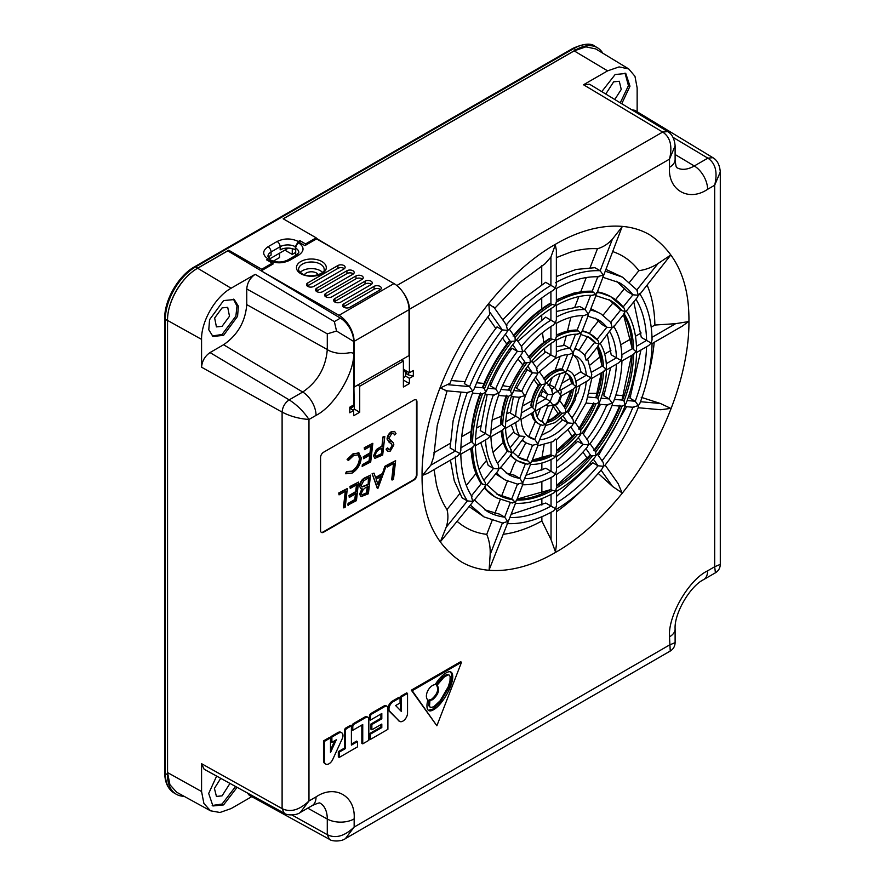<?xml version="1.0" encoding="UTF-8"?>
<svg xmlns="http://www.w3.org/2000/svg" width="885" height="885" viewBox="0 0 885 885"><rect width="100%" height="100%" fill="white"/><g stroke="black" fill="none" stroke-linecap="round" stroke-linejoin="round"><path stroke-width="1.33" d="M601.933 460.919C603.227 461.804 603.703 463.585 603.371 466.284L602.442 468.408C588.204 485.765 572.894 499.372 556.499 509.24L556.499 544.054L555.481 551.941L551.045 539.618L541.863 520.955L541.863 516.718M494.693 308.334L519.639 282.558L545.171 263.642L550.913 257.037L555.315 244.835L556.366 250.201M596.91 293.156L622.044 226.914L612.42 239.127C608.039 243.994 603.05 247.192 597.452 248.729A156.756 90.502 120 0 0 570.427 252.181L556.366 257.612M616.613 281.253L627.642 291.762L632.919 294.805L638.284 295.247L639.667 294.517L670.719 255.057L658.075 263.509C651.968 267.392 645.563 269.781 638.859 270.677A156.756 90.502 120 0 0 612.995 251.694M593.337 459.138L598.017 465.787L603.371 466.284L604.754 465.532C618.77 447.699 629.987 428.263 638.395 407.211L638.35 405.64L639.733 403.759C647.621 382.751 651.736 362.695 652.057 343.579L682.213 326.178L688.519 321.587L675.631 323.678L654.878 325.049A156.756 90.502 120 0 0 647.156 285.202M648.285 375.107A156.756 90.502 120 0 0 654.214 342.34M641.194 397.299L660.398 403.494L670.786 408.383L660.741 409.744L638.196 407.731M605.097 465.09L618.128 483.619L622.067 492.879L612.542 486.451L598.492 473.663M556.499 511.718A156.756 90.502 120 0 0 581.788 490.29M536.476 367.773A53.244 30.743 -60 0 1 550.913 354.974L555.503 357.385L556.366 354.387L556.366 340.161M566.776 370.826L573.181 354.321L573.137 352.717L568.966 354.531C564.685 354.542 559.973 356.002 554.84 358.923L537.748 373.227L536.343 367.928M555.437 322.76C556.654 323.456 556.676 323.456 555.503 322.76L556.366 319.596L556.366 305.38M565.792 373.348A27.048 15.62 -60 0 1 567.816 374.211L565.637 373.348L559.397 389.82L558.081 391.535L555.503 392.243L552.804 394.655L551.532 389.533M556.355 488.055L555.57 491.33L553.988 492.801C540.403 500.39 527.548 503.875 515.424 503.277M517.072 499.228A112.24 64.804 120 0 0 550.603 489.637L555.57 491.33L556.355 490.832L555.57 491.33M517.426 484.283L511.674 499.096L515.269 502.16L515.214 503.145L516.409 500.036M546.576 422.3L545.37 425.419L545.392 424.534L542.372 425.287L539.065 424.003A30.455 17.589 120 0 0 541.897 425.121M556.355 453.253L555.57 456.549L553.977 458.021C545.757 462.534 537.936 464.68 530.491 464.448M532.173 460.311A69.65 40.212 120 0 0 550.603 454.835L555.57 456.549L556.355 456.041L555.57 456.549M531.487 461.196L530.281 464.304L530.336 463.353L528.024 460.897A69.65 40.212 -60 0 1 519.473 457.943L512.902 452.224M576.301 387.32L588.591 380.218L590.826 377.851M618.737 362.817L621.082 360.46M307.759 286.397A4.259 2.456 0 0 0 313.788 286.397L343.911 269.007A4.259 2.456 0 0 0 345.15 267.314A4.259 2.456 0 0 0 342.561 265.013A4.259 2.456 0 0 0 337.882 265.533L307.759 282.923A4.259 2.456 0 0 0 306.52 284.704A4.259 2.456 0 0 0 307.759 286.397M316.797 291.619A4.259 2.456 0 0 0 322.826 291.619L352.938 274.228A4.259 2.456 0 0 0 354.188 272.536A4.259 2.456 0 0 0 351.599 270.224A4.259 2.456 0 0 0 346.92 270.755L316.797 288.134A4.259 2.456 0 0 0 315.547 289.926A4.259 2.456 0 0 0 316.797 291.619M325.835 296.829A4.259 2.456 0 0 0 331.853 296.829L361.976 279.439A4.259 2.456 0 0 0 363.226 277.746A4.259 2.456 0 0 0 360.637 275.445A4.259 2.456 0 0 0 355.958 275.965L325.835 293.355A4.259 2.456 0 0 0 324.585 295.136A4.259 2.456 0 0 0 325.835 296.829M334.873 302.05A4.259 2.456 0 0 0 340.891 302.05L371.014 284.66A4.259 2.456 0 0 0 372.264 282.968A4.259 2.456 0 0 0 369.665 280.656A4.259 2.456 0 0 0 364.985 281.187L334.873 298.577A4.259 2.456 0 0 0 333.623 300.358A4.259 2.456 0 0 0 334.873 302.05M343.911 307.272A4.259 2.456 0 0 0 349.929 307.272L380.052 289.882A4.259 2.456 0 0 0 381.302 288.189A4.259 2.456 0 0 0 378.703 285.877A4.259 2.456 0 0 0 374.023 286.397L343.911 303.787A4.259 2.456 0 0 0 342.661 305.579A4.259 2.456 0 0 0 343.911 307.272M322.549 272.381A12.777 7.379 0 0 0 320.414 270.755A12.777 7.379 0 0 0 300.203 272.381M318.301 274.748A7.246 4.182 0 0 0 316.498 273.011A7.246 4.182 0 0 0 304.451 274.748M338.778 733.101L331.886 737.083L331.886 742.349L330.99 741.829L330.99 736.552L337.871 732.581L338.778 733.101A5.929 3.429 -60 0 1 341.743 732.813A5.929 3.429 -60 0 1 342.185 738.809L332.771 759.374A6.527 3.772 -60 0 1 329.021 763.755A6.527 3.772 -60 0 1 325.757 764.087A6.527 3.772 -60 0 1 324.408 761.1L323.501 760.569L323.501 740.878L329.585 737.36L330.492 737.88L324.408 741.398L324.408 761.1M400.551 710.633L400.551 696.395L401.458 696.915L407.542 693.397L407.542 713.1A6.527 3.772 -60 0 1 402.929 721.098A6.527 3.772 -60 0 1 399.666 721.419A6.527 3.772 -60 0 1 399.179 721.043L388.858 710.81A5.929 3.429 -60 0 1 388.537 705.964A5.929 3.429 -60 0 1 392.265 701.174L399.157 697.203L400.064 697.723L393.172 701.694L392.265 701.174M544.795 352.495L544.43 348.402M543.788 342.484L542.461 332.705M547.97 385.285L549.541 384.566L552.262 377.552M551.687 389.411A10.653 6.151 -60 0 1 553.236 388.327A10.653 6.151 -60 0 1 554.806 387.619L549.541 384.566M541.963 435.066L550.293 430.796L562.606 419.855L567.871 422.897L573.259 423.428L574.619 422.676L586.224 402.542L591.799 378.371L604.189 371.213M561.964 383.216L570.327 378.36M574.111 376.048L580.98 371.578M590.229 364.897L600.461 356.467M428.263 710.235L432.809 709.128L440.42 702.026L449.392 686.616L451.45 679.923L451.671 674.193L450.531 671.87M433.716 709.648A16.284 9.403 -60 0 1 431.67 710.622A7.965 4.602 -60 0 1 428.694 710.544A7.965 4.602 -60 0 1 427.112 707.923A16.284 9.403 -60 0 1 427.344 702.181A25.167 14.525 -60 0 1 427.875 699.935A8.717 5.033 -60 0 1 427.61 691.185A8.717 5.033 -60 0 1 435.088 684.636A37.657 21.738 -60 0 1 438.363 680.078A25.366 14.647 -60 0 1 443.164 675.012A16.063 9.27 -60 0 1 448.02 672.014A7.965 4.602 -60 0 1 451.007 672.091A7.965 4.602 -60 0 1 452.578 674.713A16.306 9.414 -60 0 1 452.357 680.454A26.782 15.465 -60 0 1 450.299 687.136A37.9 21.882 -60 0 1 441.327 702.546A23.353 13.485 -60 0 1 436.537 707.613A16.284 9.403 -60 0 1 433.716 709.648M621.746 103.733L629.987 86.21L625.783 73.477L615.141 74.528L601.778 91.62M620.263 102.826L628.438 85.679L625.009 73.09M216.637 776.09L208.694 793.458L212.931 805.958L223.573 804.908L237.103 787.329M212.201 805.483L222.069 804.034L235.587 786.5M223.573 300.59L234.226 299.539L238.375 306.188L237.578 316.299L223.573 335.371L212.931 336.433L208.783 329.784L209.568 319.673L223.573 300.59M212.201 335.946L222.069 334.508L235.875 316.111L236.981 306.077L233.441 299.152M429.933 700.555L429.037 700.035L431.648 699.194C437.544 694.083 439.082 689.249 436.239 684.669L437.146 685.189C439.978 689.769 438.451 694.603 432.555 699.714L429.933 700.555L429.535 706.053L430.431 707.535L428.639 705.533L429.037 700.035M436.239 684.669L442.854 676.892L446.682 674.536L449.27 675.1L450.155 676.571L449.978 681.107L448.208 686.86L440.066 700.843L433.716 706.816L430.431 707.535M222.069 307.903L227.71 307.338L229.492 316.222L222.069 326.333L216.427 326.886L214.646 318.003L222.069 307.903M605.76 94.042L613.637 81.829L619.279 81.276L621.248 89.418L614.787 99.507M229.967 783.413L222.069 795.858L216.427 796.423L214.424 788.402L220.73 778.335M403.261 292.636A19.171 11.062 60 0 1 409.412 309.296L409.412 372.762L404.08 369.676M283.51 218.971L297.614 227.113M316.155 238.198L338.512 251.55M352.794 409.976L354.299 409.102L359.719 412.233L353.69 415.718L353.69 410.496L349.774 412.764L349.774 407.2L353.69 404.932L353.69 341.466A19.171 11.062 -120 0 0 340.382 318.124L227.788 250.864L197.676 268.255L231.107 288.222L255.201 274.317L334.353 321.609L336.543 331.045L327.295 333.855L246.749 288.952C247.28 282.757 250.09 277.879 255.201 274.317M354.066 387.309L354.066 341.4L409.036 309.661L409.036 355.571L353.69 387.342M354.066 341.4A21.295 12.301 -120 0 0 339.01 315.314L261.606 271.064M295.712 252.413L292.26 254.415L284.837 250.134M273.255 261.186L279.549 257.557L279.549 253.187M353.69 410.496L349.774 408.239M405.341 375.97L409.412 378.326L409.412 383.548L403.394 380.063M345.991 473.851L346.898 471.882L352.407 471.384C356.898 468.353 359.398 464.116 359.896 458.684L358.292 454.824L353.646 455.509L348.369 460.554L347.54 459.658L353.58 453.983L358.646 452.866L361.246 457.844C360.671 464.415 357.651 469.481 352.175 473.066L345.537 473.597L346.444 471.628L351.953 471.119C356.445 468.088 358.945 463.862 359.443 458.43L358.06 454.713M348.369 460.554L347.086 459.403L353.126 453.717L359.033 453.031M362.596 466.605L362.806 464.924L369.543 461.041L370.251 454.835L363.558 458.695L363.757 457.025L370.439 453.164L371.28 445.763L364.531 449.668L364.697 448.009L372.828 443.308L370.715 461.926L362.142 466.351L362.363 464.669L369.1 460.775L369.731 455.133M363.558 458.695L363.304 456.76L369.996 452.899L370.76 446.062M364.531 449.668L364.255 447.744L372.828 443.308M374.731 458.176L373.536 455.775L376.457 449.503L381.955 445.996L382.984 436.924L384.798 436.405L382.685 455.012L374.952 458.33L373.536 455.775M392.132 480.057L394.057 463.109L387.309 467.014L387.486 465.355L395.617 460.654L393.504 479.272L391.69 479.792L393.548 463.408M387.309 467.014L387.033 465.09L395.617 460.654M321.233 532.283A4.259 2.456 120 0 0 323.125 531.962L413.483 479.803A4.259 2.456 120 0 0 416.492 474.581L416.492 401.547A4.259 2.456 120 0 0 415.828 399.743M377.22 488.144L372.131 473.685L374.001 473.132L375.705 477.944L382.331 474.128L384.798 466.384L386.325 465.499L378.017 488.199L377.22 488.144M375.55 477.513L381.877 473.862M360.848 496.507L359.631 494.173L361.943 488.73M360.781 488.653L359.443 485.887C360.04 481.761 362.131 478.94 365.704 477.402L370.516 475.145L368.403 493.764L361.058 496.651L359.631 494.173M348.314 505.357L348.524 503.676L355.261 499.782L355.958 493.587L349.276 497.447L349.464 495.766L356.157 491.905L356.987 484.515L350.239 488.409L350.416 486.75L358.547 482.059L356.434 500.667L347.86 505.103L348.07 503.41L354.808 499.527L355.449 493.874M349.276 497.447L349.011 495.512L355.704 491.651L356.478 484.814M350.239 488.409L349.962 486.496L358.547 482.059M343.867 507.924L345.792 490.987L339.043 494.881L339.209 493.222L347.34 488.531L345.227 507.138L343.413 507.658L345.283 491.275M339.043 494.881L338.756 492.956L347.34 488.531M387.553 451.151L386.081 449.149L387.497 447.921L388.825 449.48L390.484 449.392L392.52 445.752L391.17 443.462M388.615 449.326L390.031 449.126L392.077 445.487L390.949 443.341M389.112 442.434L390.141 442.954L387.508 439.347C387.818 436.15 389.3 433.65 391.922 431.847L394.688 431.537L396.004 433.628L394.61 434.966L393.637 433.34L391.69 433.539L388.858 438.462L393.139 442.555L393.88 444.878L390.296 451.062L387.763 451.306L386.535 449.403L387.951 448.175M389.688 442.699L387.055 439.082C387.376 435.885 388.847 433.384 391.469 431.581L394.456 431.426M394.61 434.966L393.394 433.23M390.053 440.852L392.686 442.301M393.139 442.555L392.199 441.88M470.643 448.474L473.641 467.38L481.351 483.531L471.462 495.832M475.433 445.631C475.721 460.598 478.951 472.822 485.135 482.303L485.754 485.179L481.351 483.531M472.546 447.213L474.924 444.923L474.957 445.819L475.433 442.843C475.676 427.234 479.062 410.751 485.577 393.394L485.688 392.177L482.469 393.969L481.285 393.692M447.589 675.056L443.761 677.412L437.146 685.189M623.505 314.617L632.122 348.27A112.24 64.804 120 0 0 623.604 314.496M566.312 373.337C568.303 373.691 569.951 376.733 571.279 382.486L571.776 383.116A27.048 15.62 120 0 0 567.075 373.824M550.603 454.835L532.25 460.123M550.603 489.637L517.128 499.074M506.386 395.252C502.934 404.998 501.032 414.346 500.678 423.307L505.047 427.532L502.68 429.811M540.06 420.596A27.048 15.62 120 0 0 541.388 421.083L540.923 420.928M538.091 397.155L540.768 395.606L546.034 398.648L550.227 401.447L548.158 403.726M545.857 405.053L547.738 406.138L552.926 405.12L553.048 406.503L546.598 423.118M561.533 395.849L559.486 401.182L557.13 404.135L553.048 406.503M560.448 395.396L561.389 391.579L559.807 388.769M525.424 362.817L524.241 362.352L508.643 389.422L510.556 391.148L511.773 394.511L512.658 393.15C516.906 382.641 522.515 372.906 529.484 363.967L530.215 362.507L525.424 362.817L520.413 355.704M510.357 341.378L509.174 340.913C498.211 355.106 489.339 370.494 482.546 387.088L484.46 388.825L485.688 392.177L486.573 390.816C493.531 373.381 502.813 357.286 514.417 342.539L515.159 341.09L510.357 341.378L505.346 334.253M529.33 357.949L530.159 358.834L530.215 362.507L531.21 361.81C538.301 353.237 545.868 346.489 553.899 341.588L555.437 340.106L549.596 338.446C542.007 343.247 534.861 349.597 528.157 357.474M581.777 331.255L580.571 334.364L580.671 333.302L578.314 330.957L576.058 329.939L556.366 334.696M596.844 292.426L595.638 295.535L595.727 294.495L593.381 292.127L591.147 291.099L574.232 292.946L556.366 299.827M446.682 674.536L449.27 675.1M544.43 379.422L545.237 380.296L545.282 383.935L546.277 383.238C551.997 376.811 557.561 373.426 562.948 373.094M562.019 372.972L565.603 372.12L560.869 368.846C554.818 369.443 548.954 372.806 543.257 378.946M593.746 341.544L594.222 342.108A69.65 40.212 120 0 0 588.37 336.897M597.331 347.174L601.977 365.671A69.65 40.212 120 0 0 597.452 347.031M626.281 311.044C632.886 321.222 636.315 334.087 636.558 349.619L636.072 351.732L632.122 348.27M567.008 370.218A30.455 17.589 120 0 1 569.52 371.257C573.093 372.784 575.339 377.143 576.29 384.356L575.836 386.513L571.776 383.116M601.335 372.862L596.003 397.055L596.556 397.575A69.65 40.212 120 0 0 601.911 372.541M556.499 451.317A69.65 40.212 120 0 0 575.493 434.115L574.763 433.904L556.499 450.664M633.638 354.221A112.24 64.804 -60 0 1 624.036 401.104L625.186 405.684C618.106 423.439 608.659 439.834 596.822 454.857L595.848 455.565L595.749 451.848L594.919 450.952M620.85 405.983L622.044 406.259L625.308 404.478L626.193 403.106C632.852 385.395 636.315 368.503 636.558 352.44M575.493 434.115L577.23 434.712L581.766 433.44C588.956 424.214 594.731 414.191 599.101 403.35L600.096 400.772C604.112 389.986 606.225 379.665 606.435 369.83M518.743 457.501A69.65 40.212 120 0 0 526.287 459.99L525.546 459.868M510.711 449.27L511.84 452.733L512.714 452.113L510.623 454.713M530.336 463.353L527.416 464.171L517.769 460.897A73.057 42.181 -60 0 1 510.833 454.967M500.833 431.05L506.607 450.432L511.84 452.733M505.047 427.532L505.556 425.453C505.766 416.072 507.802 406.16 511.663 395.728L511.773 394.511L508.565 396.303L507.393 396.026M480.29 392.918C474.183 409.589 470.942 425.519 470.543 440.719L471.495 441.692L460.886 447.821M471.495 441.692L474.924 444.923M541.388 421.083L545.392 424.534M535.171 410.142L535.702 408.096C536.221 400.363 539.175 392.796 544.563 385.395L545.282 383.935L541.786 384.61L539.341 383.836C534.452 390.96 531.62 398.294 530.867 405.861L535.171 410.142L535.281 410.994L535.171 410.142L532.858 412.388M514.262 336.51L515.092 337.395L515.159 341.09L516.143 340.382C527.914 326.045 540.492 314.85 553.888 306.807L555.437 305.325L549.596 303.644C536.631 311.608 524.462 322.405 513.09 336.034M597.895 276.551L603.26 275.08L600.163 270.733L594.886 267.69L576.235 269.438L556.366 276.518M581.843 331.986L588.248 315.48L588.193 313.898L585.096 309.562L579.819 306.52L556.366 311.476M580.914 334.375L573.137 352.717L570.017 348.413L564.741 345.371L556.366 346.754M580.759 334.475L589.122 337.318A69.65 40.212 -60 0 1 595.87 343.159L599.156 343.922L597.961 340.559A73.057 42.181 120 0 0 590.826 334.364A73.057 42.181 120 0 0 582.109 331.311M619.832 308.998L620.783 309.905L610.827 322.284M595.837 295.645L610.418 300.424A112.24 64.804 -60 0 1 621.978 310.69L625.241 311.476L624.058 308.091A115.647 66.773 120 0 0 612.121 297.482A115.647 66.773 120 0 0 597.176 292.47M595.306 318.202L601.546 324.231L606.822 327.273L612.199 327.704L610.739 322.394M556.366 337.594L556.366 323.279C566.3 317.892 575.493 315.359 583.923 315.668L588.193 313.898L589.576 312.051L595.981 295.546M590.328 310.115A95.846 55.335 -60 0 1 601.158 314.02L590.903 308.644M626.27 311.188L637.355 297.393L638.284 295.247L636.835 289.937M605.406 271.252L622.465 277.127L637.454 290.479M622.465 277.127L606.092 269.471M595.87 343.159L594.222 342.108M598.05 346.278A69.65 40.212 -60 0 1 603.504 366.844L605.948 369.122L606.435 366.998C606.214 357.651 604.134 349.818 600.196 343.513M599.156 343.922L597.873 345.991M633.76 301.873L641.315 337.406L651.128 343.037L652.057 339.862C651.747 321.344 647.632 305.945 639.711 293.676M600.174 343.645L612.199 327.704L613.582 326.974L624.666 313.179M607.398 334.663L611.181 354.797L621.016 360.427L621.923 357.241C621.646 344.907 618.88 334.541 613.626 326.156M572.252 354.819L576.666 356.445A46.861 27.048 -60 0 1 586.29 375.251L581.025 372.209L577.695 359.918L573.967 355.25M575.914 381.247L586.29 375.251L590.892 377.818L591.788 374.598L587.54 358.668M584.62 354.885L586.113 360.151L587.485 359.432L598.57 345.637M603.504 366.844L601.977 365.671M605.948 369.122L605.915 370.063L605.948 369.122L603.504 371.446M603.493 371.623A69.65 40.212 -60 0 1 597.939 398.781L599.222 402.144L595.948 403.925A69.65 40.212 -60 0 1 580.682 430.409L580.781 434.148L580.04 435.586C572.706 444.469 564.829 451.472 556.422 456.616M625.241 311.476L623.969 313.522M565.482 373.26L566.688 370.14M631.536 355.438L622.111 399.378L623.106 400.164L614.389 399.378M636.072 351.732L636.049 352.661L636.072 351.732L633.638 354.055M610.661 367.485L603.88 395.872L609.145 398.914L612.265 403.306L613.648 401.436C618.88 387.342 621.635 373.857 621.934 360.98L634.324 353.823M646.559 346.754A132.053 76.243 -60 0 1 635.242 401.248L629.976 398.206L640.961 349.984M597.939 398.781L596.556 397.575M573.314 389.046A27.048 15.62 -60 0 1 565.592 408.936L565.725 412.72L566.688 412.001C572.54 404.036 575.748 395.772 576.301 387.221M575.836 386.513L575.748 387.475L575.836 386.513L573.325 388.88M632.985 407.067L638.35 405.64L635.242 401.248L627.144 400.518M598.415 455.587L626.613 406.691M586.866 439.48C588.16 440.365 588.647 442.157 588.315 444.856L589.687 444.104C599.068 432.09 606.612 419.003 612.309 404.876L612.265 403.306L606.889 404.733M583.337 434.126L600.495 404.356M568.203 412.598L575.504 399.367L574.984 399.058L577.23 393.239L577.75 393.537L580.018 385.174M571.776 418.03C573.093 418.904 573.591 420.707 573.259 423.428L572.307 425.563L556.499 439.657L556.499 453.961M580.682 430.409L579.852 429.513M594.753 403.648L595.948 403.925M585.981 448.662L591.014 455.819L589.83 455.344L556.499 485.533M591.014 455.819L595.848 455.565L595.096 457.014C583.104 471.661 570.206 483.122 556.422 491.396M556.499 456.56L556.499 470.765L555.57 473.94C556.809 474.637 556.809 474.625 555.57 473.884M578.27 437.688L582.95 444.347L588.315 444.856L587.375 446.991C577.805 458.574 567.517 467.734 556.499 474.448L556.499 488.763M556.499 461.428L577.684 441.305L582.95 444.347A89.451 51.651 -60 0 1 556.499 468.077M507.094 523.588C521.685 524.285 537.084 520.126 553.28 511.099L555.57 508.72C556.809 509.428 556.809 509.417 555.57 508.687L556.499 505.523M556.499 496.419L592.74 462.744L598.017 465.787A132.053 76.243 -60 0 1 556.499 502.89M547.406 421.061A27.048 15.62 120 0 0 552.793 418.848A27.048 15.62 120 0 0 560.393 412.642L559.674 412.421L551.941 418.76L547.538 420.707M545.602 425.574L555.149 422.587L564.962 414.158L565.725 412.72L562.141 413.251A27.048 15.62 -60 0 1 554.298 419.722A27.048 15.62 -60 0 1 546.93 422.267M511.22 514.318L545.779 503.034L555.57 508.72M515.535 503.189L489.151 569.763L490.146 554.574C490.456 547.372 489.328 540.635 486.75 534.363L492.071 520.623M526.442 475.09L545.779 468.242L555.57 473.94L553.213 476.351M530.602 464.371L522.803 482.756L522.858 484.305L516.464 500.799M545.669 425.519L537.859 443.938L537.925 445.476L531.531 461.981M555.57 439.071C556.809 439.812 556.809 439.845 555.57 439.159L553.191 441.571M511.674 499.096L510.413 498.72M485.754 485.179L484.526 487.17M515.269 502.16L511.751 502.835M511.287 454.403L500.202 468.198L498.797 468.95L497.89 471.074L486.805 484.858M525.369 463.806L519.738 478.32L522.803 482.756L517.471 484.139M495.622 473.895L505.324 480.024A95.846 55.335 -60 0 1 496.596 472.678M506.01 472.867L514.462 475.278L519.738 478.32A89.451 51.651 -60 0 1 508.51 474.493L500.202 467.214M485.19 486.861L440.387 541.764L446.151 527.327C448.175 521.11 448.452 515.181 446.98 509.55L459.68 493.764M502.415 522.969L507.747 521.575L504.671 517.15L499.394 514.108L484.67 509.793M469.282 506.651L484.018 516.917L470.477 505.169M526.287 459.99L528.024 460.897M450.454 460.134L454.282 480.854L462.125 497.857L467.391 500.899L472.712 501.408L471.307 496.031M459.901 453.596C461.14 454.326 461.129 454.337 459.868 453.618L457.622 455.996L427.466 473.409L422.477 475.334L430.851 465.156L433.694 456.859L437.278 425.32L447.102 390.838M490.036 436.205C491.275 436.936 491.263 436.947 489.991 436.228L487.746 438.595M503.344 429.601L490.943 436.759C491.263 448.031 493.686 457.235 498.189 464.371L498.797 468.95L493.487 468.442A95.846 55.335 -60 0 1 485.544 439.867M480.743 442.644L488.21 465.399L493.487 468.442L483.907 480.345M527.438 435.862L534.817 439.458L537.859 443.938L532.549 445.288M533.5 412.189L521.088 419.357C521.719 428.561 524.628 434.646 529.816 437.599A46.861 27.048 -60 0 0 534.817 439.458L540.536 424.723M520.192 418.793C521.431 419.534 521.409 419.556 520.103 418.837L517.891 421.205L505.567 428.318M512.891 452.401L524.882 436.504L519.595 435.962A53.244 30.743 -60 0 1 515.734 422.444M511.298 424.999L514.329 432.92L519.595 435.962L510.059 447.821M487.204 394.422L480.234 430.552L489.991 436.228L490.943 433.108C491.219 421.072 493.83 408.339 498.797 394.92L498.731 393.349L493.421 394.776M461.074 392.088L453.131 420.707L450.1 447.954L459.868 453.618L460.82 450.487C461.118 432.234 465.09 412.93 472.712 392.586L472.645 391.015L467.324 392.453M445.166 390.672L468.198 392.719M560.282 373.492L554.806 387.619L560.769 395.208L558.192 402L555.503 404.412L552.926 405.12L550.227 401.447L552.804 394.655L547.649 394.433L541.454 390.086M550.913 257.037L550.913 285.368L555.503 287.979L553.202 290.324C537.538 299.749 522.814 312.848 509.019 329.64L507.625 330.37L502.293 329.917L497.027 326.875C483.498 344.265 472.601 363.171 464.315 383.581L469.581 386.623L472.645 391.015L474.039 389.157C482.214 368.713 493.111 349.829 506.707 332.517L507.625 330.37L506.209 325.049C520.148 308.245 535.049 295.026 550.913 285.368L545.647 282.315L523.577 298.599L502.769 319.817M521.398 346.323A95.846 55.335 -60 0 1 550.913 320.16L555.437 322.715L553.213 325.105C542.925 331.388 533.212 340.039 524.086 351.068L522.681 351.799L521.774 353.934C512.813 365.45 505.589 377.961 500.125 391.491L498.731 393.349L495.677 388.957A95.846 55.335 -60 0 1 517.36 351.345L512.094 348.303C503.2 359.885 495.976 372.43 490.401 385.915L495.677 388.957L487.624 388.238M521.276 346.477L522.681 351.799L517.36 351.345L512.714 344.73M513.388 396.757L510.38 413.151L515.656 416.193A53.244 30.743 -60 0 1 519.473 397.299M519.539 397.111L524.816 395.672L521.785 391.292A53.244 30.743 -60 0 1 532.438 372.795L537.748 373.227L536.841 375.373C527.139 388.537 521.885 401.989 521.077 415.751L520.103 418.837L515.656 416.193L505.722 421.924M527.792 366.18L532.438 372.795L527.161 369.753L516.519 388.249L521.785 391.292L513.731 390.573M550.913 308.644L550.913 320.16L545.647 317.118L517.847 341.267M555.437 340.106L556.222 339.696L555.437 340.106L556.222 336.908M580.671 333.302L577.108 334.065M550.913 343.502L550.913 354.974L545.647 351.931L532.958 362.773M555.437 305.325L556.222 304.894L555.437 305.325L556.222 302.117M595.727 294.495L592.176 295.225M316.045 415.375L308.976 419.457C303.588 411.437 296.995 404.91 289.174 399.865C284.904 402.841 282.547 406.923 282.105 412.111L201.57 367.209C202.101 361.014 204.911 356.124 210.022 352.573L289.174 399.865L302.725 392.033A19.171 11.062 -120 0 1 316.045 415.375C333.169 406.79 352.164 377.043 353.69 356.434C354.509 350.195 348.159 353.768 342.561 353.414C337.705 353.757 329.74 351.655 327.284 349.509C325.824 367.574 317.638 381.745 302.725 392.033L223.573 344.741C237.645 335.028 245.377 321.653 246.749 304.606L246.749 288.952M201.57 367.209L201.57 339.386C201.16 321.399 215.32 296.873 231.107 288.222M223.573 344.741L210.022 352.573M201.57 339.386L167.553 320.414C167.143 302.073 181.58 277.06 197.676 268.255M300.28 812.485L312.073 805.671A19.171 11.062 60 0 0 316.045 796.898L308.976 800.98L308.976 419.457C299.285 418.804 290.324 416.348 282.105 412.111L282.105 808.602L284.24 813.215L204.114 769.22L201.57 763.7L282.105 808.602C290.38 812.684 299.34 810.14 308.976 800.98L300.28 812.485C296.243 815.727 286.441 815.417 284.24 813.215M291.973 814.996L327.284 834.688L329.419 839.301L249.305 795.305L247.302 792.927M251.76 796.655L231.107 808.58L219.967 812.485L210.475 810.793L203.893 803.436L201.57 791.522L201.57 763.7M210.475 810.793L176.635 792.208L169.92 784.696L167.553 772.561L201.57 791.522M720.29 564.365C720.169 568.048 718.543 570.858 715.423 572.794L714.682 566.743L720.29 564.365L720.29 171.956C719.682 164.92 717.226 160.174 712.901 157.685L707.845 158.149L673.142 137.407M712.901 157.685L634.744 110.304L631.691 109.751M720.29 171.956L714.682 185.219L707.602 189.313C688.674 202.134 667.854 190.12 669.503 167.309A19.171 11.062 0 0 0 675.111 159.477L675.111 145.87C674.503 138.834 672.047 134.089 667.721 131.599L589.565 84.219L583.514 84.761L607.608 70.855L619.08 66.906L628.748 68.941L634.965 76.309L637.145 87.903L637.145 111.764M607.608 70.855L574.177 50.876L585.87 46.85L595.738 48.918L628.748 68.941M667.721 131.599L662.666 132.064L583.514 84.761M405.474 373.271L408.217 374.853L408.217 372.065M449.392 686.616L450.299 687.136M435.63 707.093L436.537 707.613M555.094 370.251L560.172 356.345M563.634 345.404L566.267 335.902M567.55 330.791L570.847 317.295M621.978 310.69L620.783 309.905M579 350.416L587.629 336.532M589.355 333.523L591.6 329.474L598.503 320.879M636.558 352.529L648.86 345.427L651.106 343.048M624.036 401.104L623.106 400.164M577.23 393.239L577.85 393.261M589.399 393.316L597.242 393.371M565.592 408.936L564.752 408.018M572.197 436.825L568.236 430.055M562.406 420.076L561.156 418.118M558.313 413.826L553.28 406.602M560.393 412.642L562.141 413.251M545.26 433.119L545.215 433.694M544.054 445.089L541.863 458.153M510.037 474.327L513.986 464.149L516.42 460.123M518.156 457.125L525.856 442.699M528.942 436.283L535.337 421.459M493.034 452.268L503.078 442.677M506.862 439.015L513.798 431.946M492.115 420.021L501.264 416.282M506.696 413.87L510.446 412.133M522.327 406.126L531.653 400.872M502.614 385.65L509.76 386.834M515.048 387.63L516.685 387.862M540.768 395.606L542.372 391.391M538.224 385.495L533.932 379.433M526.918 370.096L525.9 368.802M522.57 364.62L517.968 359.011M537.118 416.879L540.514 408.14M555.437 287.935L556.366 284.804L556.366 249.979M406.403 371.025L406.403 373.802M354.299 409.102L353.911 387.32M403.394 380.76L403.991 380.417M353.69 341.466L336.543 331.045M167.553 320.414L167.553 772.561M319.983 803.082A34.725 20.045 -60 0 1 327.284 819.034L327.284 834.688C335.559 838.77 344.519 836.225 354.155 827.066L345.46 838.571C341.422 841.812 331.621 841.502 329.419 839.301M316.045 796.898C334.984 784.066 355.792 796.091 354.155 818.902L354.155 827.066L669.503 644.999L675.111 642.621C674.989 646.304 673.363 649.114 670.244 651.05L669.503 636.835A19.171 11.062 0 0 0 675.111 629.014L675.111 642.621M669.503 636.835C667.854 615.916 688.674 579.874 707.602 570.836L714.682 566.743L714.682 185.219C717.801 172.232 715.522 163.205 707.845 158.149L694.294 165.971A34.725 20.045 -60 0 1 676.826 167.63M675.111 145.87L669.503 159.134C672.622 146.147 670.343 137.12 662.666 132.064L396.834 285.534M574.177 50.876L283.51 218.684M409.412 372.762L413.328 370.505L413.328 376.07L409.412 378.326M413.328 376.07L408.217 374.853M352.794 730.28L351.887 729.76L351.887 726.308L352.794 726.828L352.794 730.28L362.739 724.538L362.739 743.854L368.824 740.336L368.824 719.262A4.303 2.478 -60 0 0 367.928 717.292L367.032 716.773A4.303 2.478 -60 0 0 364.874 716.994L365.782 717.514A4.303 2.478 -60 0 1 367.928 717.292M365.782 717.514L354.365 724.096L353.469 723.576L364.874 716.994M352.794 726.828A2.224 1.283 -60 0 1 354.365 724.096M401.458 696.915L401.458 711.562L395.628 705.544L400.064 702.989L400.064 697.723M388.858 710.81L389.765 711.33A5.929 3.429 -60 0 1 389.444 706.484A5.929 3.429 -60 0 1 393.172 701.694M389.765 711.33L399.179 721.043M412.211 690.698L436.869 725.777L461.527 662.234L412.211 690.698L411.315 690.178L460.62 661.714L461.527 662.234M384.853 706.495L371.921 713.974L371.014 713.443A2.224 1.283 -60 0 0 369.443 716.175L369.443 719.627L370.339 720.147L381.811 713.52L381.811 718.797L371.866 724.538L371.866 729.804L381.811 724.063L381.811 727.57L370.339 734.196L370.339 739.462L387.895 729.328L387.895 708.254A4.303 2.478 -60 0 0 386.999 706.285L386.103 705.765A4.303 2.478 -60 0 0 383.946 705.976L384.853 706.495A4.303 2.478 -60 0 1 386.999 706.285M370.339 720.147L370.339 716.695A2.224 1.283 -60 0 1 371.921 713.974M339.232 757.427L338.324 756.896L338.324 751.63L344.409 748.124L344.409 730.623L345.316 731.143L345.316 748.644L339.232 752.15L339.232 757.427L357.485 746.885L357.485 741.619L351.4 745.126L351.4 725.811L346.887 728.421L345.98 727.901L350.493 725.291L351.4 725.811M345.316 731.143A2.224 1.283 -60 0 1 346.887 728.421M597.452 248.729L590.118 267.624M586.268 277.558L580.803 291.63M578.878 296.575L574.996 306.619M638.859 270.677L629.622 282.171M624.721 288.267L615.54 299.694M613.272 302.515L603.061 315.204M654.878 325.049L651.183 327.184M641.138 332.981L635.463 336.256M630.994 338.833L620.673 344.796M610.915 350.427L604.687 354.022M630.651 396.347L628.66 396.17M623.416 395.706L615.871 395.031M604.532 394.024L602.442 393.836M575.206 441.095L576.4 442.81M582.95 452.124L587.308 458.319M590.339 462.623L591.479 464.249M541.863 505.092L541.863 498.565M541.863 493.399L541.863 481.484M541.863 470.2L541.863 463.043M507.404 481.13L501.507 496.308M500.202 499.682L494.903 513.333M485.876 461.173L479.117 469.581M475.798 473.707L466.34 485.478M480.478 425.895L476.55 428.163M471.141 431.283L461.704 436.725M450.266 443.33L433.816 452.832M446.084 390.55L440.321 387.973L449.967 383.36C459.979 358.569 473.209 335.647 489.659 314.562L488.83 303.909L493.941 307.604M491.175 384.079L489.471 383.924M484.073 383.437L476.694 382.785M465.067 381.745L451.14 380.495M487.768 317.007L495.81 328.446M502.514 338.004L506.784 344.066M509.893 348.502L510.877 349.896M541.731 265.777L541.731 284.782M541.731 298.002L541.731 308.887M541.731 315.137L541.731 319.662M331.886 742.349L336.322 739.783L330.492 752.538L330.492 737.88M409.412 383.548L403.394 387.022L403.394 361.025L359.719 386.236L359.719 412.233M401.547 359.896L403.394 361.025M357.872 385.108L359.719 386.236M362.739 743.854L361.832 743.323L361.832 725.058M351.887 726.308A2.224 1.283 -60 0 1 353.469 723.576M400.551 696.395L406.635 692.878L407.542 693.397M399.666 721.419L398.759 720.899A6.527 3.772 -60 0 1 398.272 720.523M436.869 725.777L411.315 690.178M371.866 729.804L370.959 729.284L370.959 724.007L380.904 718.266L380.904 714.051M380.904 718.266L381.811 718.797M371.014 713.443L383.946 705.976M370.339 739.462L369.443 738.942L369.443 733.665L380.904 727.05L380.904 724.583M370.339 734.196L369.443 733.665M381.811 727.57L380.904 727.05M371.866 724.538L370.959 724.007M339.232 752.15L338.324 751.63M345.316 748.644L344.409 748.124M344.409 730.623A2.224 1.283 -60 0 1 345.98 727.901M351.4 744.086L356.578 741.099L357.485 741.619M320.558 530.491L320.558 457.456A4.259 2.456 -60 0 1 323.578 452.235L413.937 400.064A4.259 2.456 -60 0 1 416.061 399.854A4.259 2.456 -60 0 1 416.946 401.801L416.946 474.847A4.259 2.456 -60 0 1 413.937 480.057L323.578 532.228A4.259 2.456 -60 0 1 321.443 532.438A4.259 2.456 -60 0 1 320.558 530.491M503.488 534.252A156.756 90.502 120 0 0 541.863 520.955M457.346 521.508A156.756 90.502 120 0 0 486.75 534.363M434.081 469.581L436.394 484.327A156.756 90.502 120 0 0 446.98 509.55M337.871 732.581A5.929 3.429 -60 0 1 340.836 732.282L341.743 732.813M325.757 764.087L324.861 763.556A6.527 3.772 -60 0 1 323.501 760.569M324.408 741.398L323.501 740.878M330.492 750.038L334.773 740.679M331.886 737.083L330.99 736.552M377.674 488.409L372.131 473.685M372.585 473.951L374.001 473.132M382.331 474.128L384.798 466.384M385.252 466.638L386.778 465.753M381.546 476.141L376.158 479.25L378.138 484.869L381.546 476.141M377.873 484.128L380.827 476.55M360.084 494.438L362.396 488.985L360.991 488.797L359.443 485.887M359.896 486.153C360.494 482.026 362.584 479.194 366.158 477.668L370.516 475.145M366.014 493.609L367.231 492.879L367.961 486.484L366.821 487.093C364.012 488.232 362.219 490.423 361.434 493.675L361.976 495.014L366.014 493.609L367.441 486.739M361.766 494.848L365.56 493.354M368.149 484.759L368.956 477.601L363.68 480.854L361.246 485.356L361.932 487.027L368.149 484.759L368.448 477.9M361.699 486.861L367.706 484.504M391.469 443.772L390.141 442.954M373.99 456.029L376.457 449.503M376.91 449.757L381.955 445.996M382.409 446.25L382.984 436.924M383.437 437.19L384.798 436.405M381.512 454.127L382.22 447.921L380.108 449.137C377.508 450.188 375.915 452.224 375.34 455.222L375.904 456.627L381.512 454.127L381.701 448.219M375.694 456.461L381.07 453.861M358.193 452.611L358.812 452.899M270.058 258.663L288.41 248.077M295.712 249.625L295.28 249.869A10.697 6.173 0 0 0 280.158 249.869L280.158 246.727A10.697 6.173 180 0 1 295.28 246.727L298.311 241.483L299.816 240.609L305.568 243.928L316.155 237.822L283.178 218.783L575.903 49.781A42.79 24.703 -60 0 1 597.298 47.657A42.79 24.703 -60 0 1 602.818 53.222M184.036 796.268A42.79 24.703 -60 0 1 176.314 794.265A42.79 24.703 -60 0 1 167.453 774.674L167.453 320.525A42.79 24.703 -60 0 1 197.709 268.122L228.717 250.223L261.695 269.261L272.281 263.144L266.54 259.825L268.055 258.951C262.248 254.88 262.248 250.798 268.055 246.727L277.127 241.483C284.185 238.131 291.242 238.131 298.311 241.483M268.055 246.727A4.281 2.467 60 0 1 271.075 251.971L271.075 255.112A10.697 6.173 0 0 0 268.531 257.458M305.568 243.928L305.568 245.233M299.816 242.689L299.816 240.609M268.055 258.951L270.19 258.741L267.945 256.34A10.697 6.173 180 0 1 271.075 251.971L280.158 246.727A4.281 2.467 -120 0 0 277.127 241.483M272.281 264.449L272.281 263.144M261.695 270.567L261.695 269.261M228.717 251.417L228.717 250.223M316.155 239.127L316.155 237.822M295.28 246.727L295.28 249.869M292.26 248.652L292.26 254.415M403.394 377.862L404.257 377.364A6.394 3.684 -120 0 0 404.257 369.985L403.394 368.492M261.606 270.622L273.277 263.885L272.281 263.31M295.712 255.4L295.712 248.143A4.259 2.456 -60 0 1 298.721 242.921L299.473 242.49L304.905 245.621L316.576 238.884L393.98 283.576L339.01 315.314M267.989 260.666L268.609 260.312C275.589 263.63 282.614 263.63 289.694 260.312L298.721 255.101C304.462 251.063 304.462 247.015 298.721 242.921M289.694 260.312A4.259 2.456 60 0 0 287.559 260.101C281.95 262.657 276.341 262.657 270.733 260.101A4.259 2.456 120 0 0 268.609 260.312M409.036 309.661A21.295 12.301 -120 0 0 393.98 283.576M380.495 289.572A4.171 2.412 0 0 0 374.089 289.218L343.966 306.608A4.171 2.412 0 0 0 343.457 306.962M371.457 284.362A4.171 2.412 0 0 0 365.051 283.997L334.928 301.387A4.171 2.412 0 0 0 334.419 301.752M362.419 279.14A4.171 2.412 0 0 0 356.013 278.786L325.901 296.176A4.171 2.412 0 0 0 325.392 296.53M353.392 273.93A4.171 2.412 0 0 0 346.975 273.565L316.863 290.955A4.171 2.412 0 0 0 316.354 291.309M344.353 268.708A4.171 2.412 0 0 0 337.948 268.354L307.825 285.744A4.171 2.412 0 0 0 307.316 286.098M350.582 406.735A6.394 3.684 60 0 1 350.04 408.383M350.272 408.527L352.296 407.354A6.394 3.684 -120 0 0 353.591 404.998M555.503 244.249C587.12 225.542 623.715 219.403 649.856 234.912C676.317 252.767 689.349 281.563 688.928 321.288C689.327 357.573 676.339 407.332 649.856 452.799C623.715 498.476 587.12 534.595 555.503 552.406C523.876 571.113 487.281 577.252 461.151 561.743C434.679 543.888 421.658 515.092 422.068 475.367C421.68 439.082 434.657 389.323 461.151 343.856C487.281 298.179 523.876 262.06 555.503 244.249M552.362 490.367A112.24 64.804 -60 0 1 516.751 500.047M552.362 455.565A69.65 40.212 -60 0 1 531.83 461.207M320.414 264.139A12.777 7.379 0 0 0 306.487 262.546A12.777 7.379 0 0 0 298.599 269.361C297.902 269.759 298.997 271.175 301.896 273.598C309.562 278.908 325.923 273.609 324.153 269.361A12.777 7.379 0 0 0 320.414 264.139M321.919 261.529A14.912 8.607 180 0 1 321.919 273.708A14.912 8.607 180 0 1 300.834 273.708A14.912 8.607 180 0 1 300.834 261.529A14.912 8.607 180 0 1 321.919 261.529M430.774 710.102L431.67 710.622M471.097 448.219A115.647 66.773 120 0 0 480.898 483.276M472.546 447.379A115.647 66.773 120 0 0 482.524 484.338M568.015 370.384A30.455 17.589 120 0 0 567.119 369.93L569.52 371.257M594.731 450.343A112.24 64.804 120 0 0 620.241 406.126M506.795 396.17A73.057 42.181 120 0 0 501.175 424.026M531.575 413.295A30.455 17.589 120 0 0 537.56 423.141L533.312 418.926L531.243 413.494M546.454 404.71A10.653 6.151 120 0 0 547.738 406.138L541.841 421.337M509.185 389.942A73.057 42.181 -60 0 1 524.971 362.562M526.697 363.138A73.057 42.181 120 0 0 510.556 391.148M483.088 387.619A115.647 66.773 -60 0 1 509.904 341.123M511.63 341.71A115.647 66.773 120 0 0 484.46 388.825M550.459 338.524A73.057 42.181 120 0 0 529.164 357.363M576.577 330.083A73.057 42.181 120 0 0 556.366 335.194M591.645 291.242A115.647 66.773 120 0 0 556.366 300.358M428.639 705.533L429.535 706.053M428.816 701.008L429.723 701.539M438.728 681.262L439.635 681.782M442.854 676.892L443.761 677.412M563.225 369.853A30.455 17.589 120 0 0 545.237 380.296M544.264 378.846A30.455 17.589 -60 0 1 561.477 368.99M582.308 330.769A73.057 42.181 -60 0 1 589.31 333.501L598.404 340.99M597.408 291.873A115.647 66.773 -60 0 1 610.617 296.608L624.522 308.555M624.157 313.81A112.24 64.804 -60 0 1 633.638 349.442M567.816 374.211A27.048 15.62 -60 0 1 573.314 384.267M579.664 428.904A69.65 40.212 120 0 0 594.134 403.792M622.044 406.259A112.24 64.804 -60 0 1 595.749 451.848M577.23 434.712A69.65 40.212 -60 0 1 556.499 453.164M484.737 487.436A115.647 66.773 120 0 0 496.474 497.79L494.969 496.916A115.647 66.773 -60 0 1 484.327 487.934M510.479 455.41A73.057 42.181 120 0 0 516.265 460.023L510.446 455.443M526.818 464.005A73.057 42.181 -60 0 1 517.769 460.897L516.265 460.023M506.994 450.808A73.057 42.181 -60 0 1 501.264 430.796M502.691 429.977A73.057 42.181 120 0 0 508.621 451.87M508.565 396.303A73.057 42.181 120 0 0 502.68 425.209M480.688 393.836A115.647 66.773 120 0 0 471.041 441.427M472.546 442.6A115.647 66.773 -60 0 1 482.469 393.969M532.87 412.554A30.455 17.589 120 0 0 539.065 424.003L537.56 423.141M543.113 422.001A27.048 15.62 -60 0 1 540.768 421.061C537.826 419.379 536.144 415.972 535.713 410.839M531.365 406.602A30.455 17.589 -60 0 1 540.071 384.035M541.786 384.61A30.455 17.589 120 0 0 532.847 407.786M514.085 335.924A115.647 66.773 -60 0 1 550.459 303.721M552.229 304.429A115.647 66.773 120 0 0 515.092 337.395M552.229 339.22A73.057 42.181 120 0 0 530.159 358.834M578.314 330.957A73.057 42.181 120 0 0 556.366 336.831M593.381 292.127A115.647 66.773 120 0 0 556.366 302.039M620.33 309.639A112.24 64.804 120 0 0 609.665 300.004M587.397 315.978L597.972 319.551A89.451 51.651 -60 0 1 606.822 327.273L597.065 339.409M602.486 277.149L619.268 282.669A132.053 76.243 -60 0 1 632.919 294.805L623.206 306.885M635.917 299.185A132.053 76.243 -60 0 1 646.581 340.448L636.459 346.289M609.798 331.676A89.451 51.651 -60 0 1 616.447 357.839L606.28 363.713M575.228 349.033A53.244 30.743 -60 0 1 579.863 350.914L585.206 355.383M622.653 399.898A112.24 64.804 120 0 0 632.078 355.117M616.414 364.155A89.451 51.651 -60 0 1 609.145 398.914L601.026 398.195M564.541 407.399A27.048 15.62 120 0 0 571.577 390.053M632.908 407.255A132.053 76.243 -60 0 1 602.054 460.753M606.811 404.921A89.451 51.651 -60 0 1 586.987 439.314M586.224 381.59A46.861 27.048 -60 0 1 571.898 417.864M556.499 486.164A112.24 64.804 120 0 0 590.561 455.554M592.297 456.151A112.24 64.804 -60 0 1 556.499 487.967M551.045 494.394L551.045 506.076A132.053 76.243 -60 0 1 509.97 517.548M551.045 459.547L551.045 471.285A89.451 51.651 -60 0 1 525.048 478.685M563.148 416.171L567.871 422.897A46.861 27.048 -60 0 1 540.16 439.723M497.436 494.394A112.24 64.804 120 0 0 511.22 498.83M512.957 499.726A112.24 64.804 -60 0 1 498.178 494.837L486.816 484.692M510.28 502.702L504.671 517.15A132.053 76.243 -60 0 1 487.215 511.386L474.117 499.704M446.151 527.327L467.391 500.899C459.813 489.173 455.808 474.272 455.377 456.206M522.338 440.664L526.619 443.131A53.244 30.743 -60 0 1 522.758 440.133M475.533 439.358L485.511 433.595A95.846 55.335 -60 0 1 493.354 394.976M430.851 465.156L455.377 450.996A138.436 79.927 -60 0 1 467.258 392.641M536.111 404.379L546.034 398.648A10.653 6.151 -60 0 1 547.649 394.433L542.925 387.719M448.341 384.732L469.581 386.623C477.867 366.213 488.774 347.318 502.293 329.917L490.036 312.471M556.366 317.051A95.846 55.335 -60 0 1 585.096 309.562L590.616 295.313M556.366 351.898A53.244 30.743 -60 0 1 570.017 348.413L575.515 334.231M246.749 304.606L327.284 349.509L327.295 333.855M451.671 674.193L452.578 674.713M451.45 679.923L452.357 680.454M440.42 702.026L441.327 702.546M555.437 282.746C571.301 274.062 586.202 270.058 600.163 270.733L612.42 239.127M582.728 315.646L577.031 330.337M597.806 276.784L592.098 291.508M567.628 354.586L561.931 369.255M594.676 342.373L584.686 354.797M602.431 365.936L591.622 372.176M632.576 348.535L621.834 354.73M572.23 383.382L560.736 390.008M597.01 397.83L588.26 397.044M570.891 427.201L575.947 434.38M555.581 405.407L560.847 412.897M551.045 489.903L551.045 477.502M551.045 455.1L551.045 442.622M532.505 445.398L526.741 460.255M507.448 451.062L497.569 463.353M501.629 424.291L491.042 430.409M531.819 406.857L521.265 412.952M509.638 390.208L500.965 389.433M483.542 387.873L474.869 387.099M535.513 377.165L540.525 384.3M550.913 326.554L550.913 338.778M550.913 291.729L550.913 303.975M334.353 321.609L340.382 318.124M354.155 818.902A19.171 11.062 180 0 1 327.284 819.034L307.77 808.16M675.111 154.51L694.294 165.971A19.171 11.062 -120 0 1 707.602 189.313M658.075 263.509L636.934 289.804M675.631 323.678L651.991 337.329M660.398 403.494L640.497 401.713M601.048 470.101L612.542 486.451M551.045 539.618L551.045 512.315M502.348 523.123L490.146 554.574M707.602 570.836A19.171 11.062 60 0 1 703.641 579.609C689.891 586.324 674.06 613.747 675.111 629.014M669.503 167.309L669.503 159.134L409.412 309.296M369.443 716.175L370.339 716.695M572.717 48.443A2.135 1.239 60 0 1 573.79 48.553A42.79 24.703 -60 0 1 595.174 46.429C591.224 42.845 583.735 43.52 572.717 48.443L194.523 266.794A2.135 1.239 60 0 1 195.585 266.905L573.79 48.553L575.903 49.781M176.314 794.265L174.19 793.037C167.929 789.088 164.765 782.274 164.71 772.583L164.71 318.434A2.135 1.239 0 0 0 165.329 319.308A42.79 24.703 -60 0 1 195.585 266.905L197.709 268.122M164.71 772.583A2.135 1.239 0 0 0 165.329 773.457L165.329 319.308L167.453 320.525M174.19 793.037A42.79 24.703 -60 0 1 165.329 773.457L167.453 774.674M403.394 370.483L404.257 369.985M295.712 248.143A10.653 6.151 180 0 1 298.831 252.49L296.597 254.891A4.259 2.456 60 0 1 298.721 255.101M374.089 289.218L374.023 286.397M343.911 303.787L343.966 306.608M365.051 283.997L364.985 281.187M334.873 298.577L334.928 301.387M356.013 278.786L355.958 275.965M325.835 293.355L325.901 296.176M346.975 273.565L346.92 270.755M316.797 288.134L316.863 290.955M337.948 268.354L337.882 265.533M307.759 282.923L307.825 285.744M406.403 372.673L405.463 373.216M593.746 450.476C604.488 436.559 613.194 421.47 619.854 405.197M539.264 420.187L541.133 420.972M593.923 341.853L587.607 336.444M582.33 330.724L589.31 333.501M578.668 429.037L593.758 402.863M517.968 457.08L525.911 459.857M620.009 309.363L608.913 299.561M597.43 291.807L610.617 296.608M611.391 322.992L601.158 314.02M564.11 406.768L570.902 390.44M553.269 476.318C542.439 482.27 532.073 485.091 522.183 484.759M537.306 445.907L553.236 441.538M484.294 487.989L494.969 496.916M496.673 493.963L510.822 498.697M496.474 497.79L512.382 503.001M505.324 480.024L518.322 484.416M484.018 516.917L503.288 523.245M505.567 428.229C505.811 437.024 507.702 444.237 511.242 449.879M472.07 496.795C464.935 485.821 461.185 471.605 460.82 454.149L473.209 446.991M526.619 443.131L533.301 445.553M556.3 340.205C564.033 335.99 571.234 333.999 577.905 334.22M556.3 305.413C569.398 298.145 581.611 294.805 592.928 295.391M575.482 348.38L579.863 350.914M606.435 369.919L618.737 362.828M561.544 395.838L574.033 388.626M586.003 403.062L595.605 403.925M598.758 404.202L607.862 405.02M612.099 405.396L621.701 406.259M624.854 406.536L633.959 407.354M574.973 422.222L580.516 430.11M582.33 432.699L587.585 440.177M590.041 443.662L595.583 451.549M597.397 454.138L602.652 461.616M559.807 400.651L565.415 408.627M567.252 411.248L572.506 418.727M556.499 491.352L556.499 505.545M487.746 438.606L475.444 445.708M548.18 403.715L535.713 410.905M520.491 397.398L511.353 396.58M508.222 396.303L498.609 395.44M494.383 395.064L485.257 394.245M482.126 393.969L472.513 393.106M537.073 368.614L531.797 361.113M529.993 358.547L524.429 350.637M521.995 347.174L516.729 339.674M514.926 337.108L509.373 329.209M552.251 390.208L546.875 382.563M545.083 380.008L539.507 372.076M598.957 276.839C585.87 276.164 571.666 280.047 556.366 288.499L556.366 302.803M493.587 306.752L506.928 325.735M312.073 805.671C317.062 803.403 319.717 802.54 320.038 803.093M345.46 838.571L670.244 651.05M703.641 579.609L715.423 572.794M675.111 159.477C675.642 164.931 676.217 167.663 676.859 167.674M164.71 318.434C164.344 300.092 178.449 275.655 194.523 266.794M597.298 47.657L595.174 46.429M287.559 260.101L296.597 254.891"/></g></svg>
